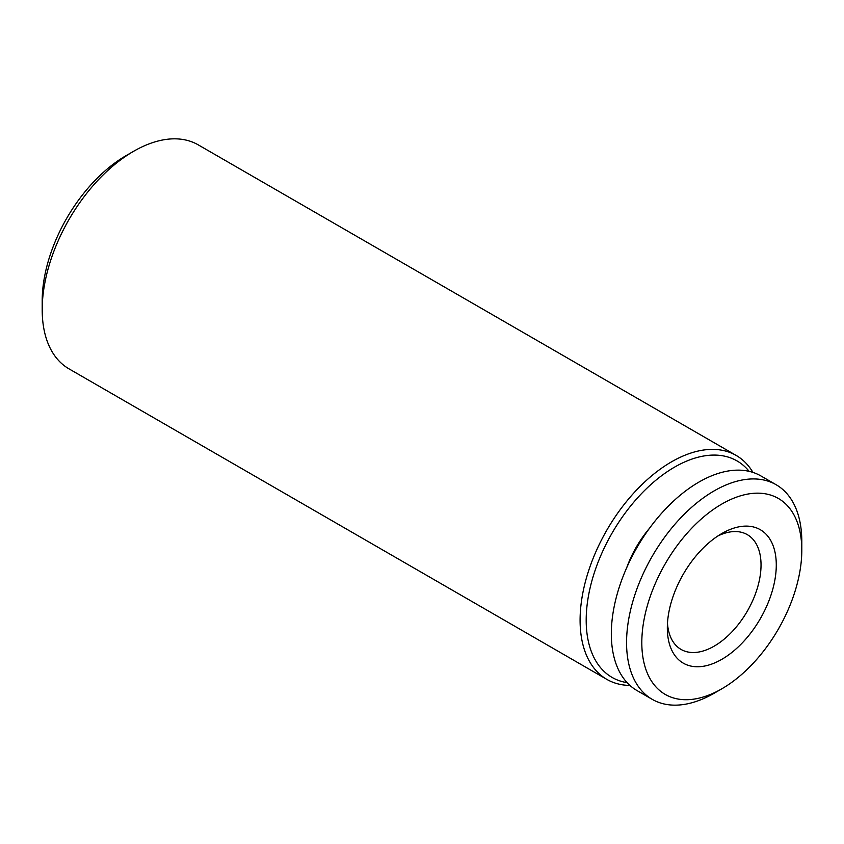 <?xml version="1.0" encoding="UTF-8"?>
<svg xmlns="http://www.w3.org/2000/svg" width="844" height="844" viewBox="0 0 844 844"><rect width="100%" height="100%" fill="white"/><g stroke="black" fill="none" stroke-linecap="round" stroke-linejoin="round"><path stroke-width="1.27" d="M717.843 535.993A66.265 38.254 -60 0 1 747.32 534.653A66.265 38.254 -60 0 1 761.035 564.995A66.265 38.254 -60 0 1 714.182 646.145A66.265 38.254 -60 0 1 681.055 649.426A66.265 38.254 -60 0 1 667.467 623.241M721.799 533.545L721.799 533.535A77.036 44.479 -60 0 1 776.28 564.995A77.036 44.479 -60 0 1 721.799 659.343A77.036 44.479 -60 0 1 667.33 627.894A77.036 44.479 -60 0 1 721.799 533.545A77.036 44.479 -60 0 1 721.799 533.535M714.182 693.219L721.799 688.82A113.138 65.315 -60 0 1 641.809 642.632A113.138 65.315 -60 0 1 721.799 504.068A113.138 65.315 -60 0 1 801.8 550.256A113.138 65.315 -60 0 1 721.799 688.82L714.182 693.219A123.91 71.54 -60 0 1 652.233 699.349A123.91 71.54 -60 0 1 633.232 600.063A123.91 71.54 -60 0 1 714.182 490.87A123.91 71.54 -60 0 1 776.142 484.73A123.91 71.54 -60 0 1 801.8 541.458L801.8 550.256M652.233 699.349L636.988 690.55A123.91 71.54 -60 0 1 617.998 591.264A123.91 71.54 -60 0 1 698.948 482.072A123.91 71.54 -60 0 1 760.898 475.942L776.142 484.73M626.681 567.769A76.498 44.173 -60 0 1 649.405 528.397M629.951 685.433A129.301 74.652 -60 0 1 606.868 679.388L68.976 368.839A129.301 74.652 -60 0 1 42.2 309.642L42.2 300.854A118.519 68.427 -60 0 1 126.009 155.686L133.626 151.287A129.301 74.652 -60 0 1 133.626 151.287A129.301 74.652 -60 0 1 198.277 144.883L736.168 455.433A129.301 74.652 -60 0 1 752.943 472.397M42.2 309.642A129.301 74.652 -60 0 1 133.626 151.298L126.009 155.686M606.868 679.388A129.301 74.652 -60 0 1 587.055 575.777A129.301 74.652 -60 0 1 671.518 461.837A129.301 74.652 -60 0 1 736.168 455.433M627.124 682.659A124.986 72.162 -60 0 1 589.713 589.639A124.986 72.162 -60 0 1 674.567 467.122A124.986 72.162 -60 0 1 749.134 471.342"/></g></svg>
